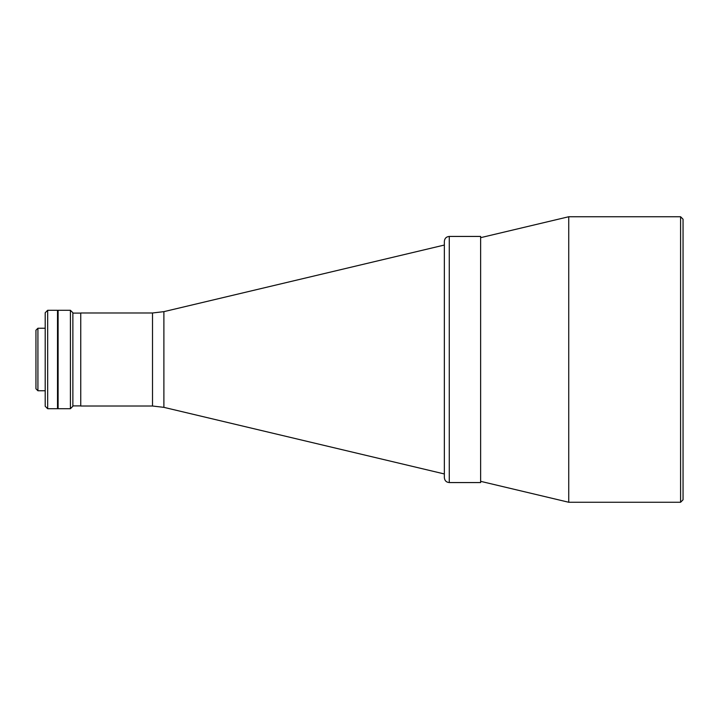 <?xml version="1.0" encoding="UTF-8"?>
<svg xmlns="http://www.w3.org/2000/svg" width="719" height="719" viewBox="0 0 719 719"><rect width="100%" height="100%" fill="white"/><g stroke="black" fill="none" stroke-linecap="round" stroke-linejoin="round"><path stroke-width="1.08" d="M47.67 310.275L47.67 408.725L57.511 408.725L57.511 310.275L47.67 310.275L45.207 312.738L45.207 406.262L47.67 408.725M57.511 310.518L58.005 310.518L58.005 408.482L57.511 408.482M70.408 408.725L58.104 408.725L58.104 310.275L70.408 310.275L70.408 408.725L72.871 406.262L72.871 312.738L70.408 310.275M37.918 390.759L35.95 388.79L35.95 330.21L37.918 328.241L37.918 390.759L45.207 390.759M152.518 312.981L80.744 312.981L80.744 406.019L152.518 406.019L152.518 312.981L163.887 311.651L163.887 407.349L444.351 473.956M680.587 216.743L680.587 502.257L683.05 499.795L683.05 219.205L680.587 216.743L568.738 216.743L568.738 502.257L480.634 481.335M449.276 482.566L480.634 482.566L480.634 236.434L449.276 236.434C446.283 236.722 444.648 238.366 444.351 241.35L444.351 477.65C444.648 480.634 446.283 482.278 449.276 482.566L449.276 236.434M37.918 328.241L45.207 328.241M80.744 313.107L72.871 313.107M80.744 405.893L72.871 405.893M163.887 311.651L444.351 245.044M152.518 406.019L163.887 407.349M480.634 237.665L568.738 216.743M680.587 502.257L568.738 502.257"/></g></svg>
